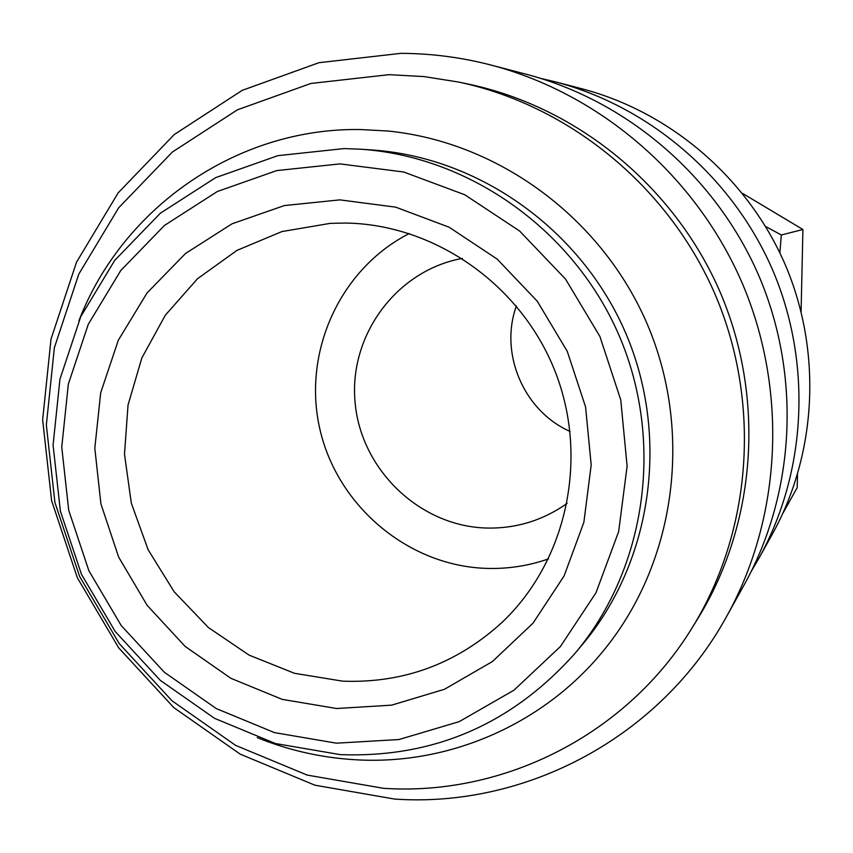 <?xml version="1.0" encoding="UTF-8"?>
<svg xmlns="http://www.w3.org/2000/svg" width="853" height="853" viewBox="0 0 853 853"><rect width="100%" height="100%" fill="white"/><g stroke="black" fill="none" stroke-linecap="round" stroke-linejoin="round"><path stroke-width="1.28" d="M575.508 652.769L582.684 644.196C652.065 561.466 670.117 437.013 625.814 333.363C581.437 229.745 478.959 156.856 371.204 149.915L360.051 149.179C469.747 156.248 574.133 230.523 619.363 336.125C664.508 441.758 646.137 568.546 575.508 652.769C512.195 724.165 433.74 758.114 340.155 754.617L275.412 743.528L214.519 718.322L160.311 680.374L115.262 631.572L81.44 574.261L60.382 511.107L53.078 445.053L59.945 379.18L80.779 316.602L114.75 260.336L160.385 213.197L215.628 177.648L277.854 155.662L344.047 148.582L360.051 149.179M541.09 78.476L555.442 81.867C650.317 106.806 733.026 177.978 772.839 270.465C812.237 363.111 806.597 472.082 759.117 557.937L751.664 570.657M555.442 81.867L582.045 88.808C670.895 112.18 748.22 178.682 785.41 265.08C822.217 351.639 816.929 453.487 772.466 533.903L759.117 557.937M400.793 53.355C431.213 53.44 461.334 57.354 491.157 65.095C600.48 93.809 696.229 176.283 742.377 283.495C788.055 390.909 781.583 517.11 726.863 616.015C660.787 736.811 526.386 808.143 394.598 799.069L314.949 785.208L240.215 754.159L173.809 707.606L118.706 647.864L77.356 577.78L51.596 500.572L42.65 419.772L51.02 339.067L76.503 262.212L118.13 192.906L174.183 134.603L242.177 90.365L318.958 62.695L400.793 53.355M491.157 65.095L526.418 74.296C627.829 100.953 716.435 177.211 759.095 276.34C801.33 375.651 795.305 492.394 744.552 584.156L726.863 616.015M389.107 74.669L424.026 76.589L458.754 82.08C569.836 105.612 668.944 186.999 715.39 295.042C761.462 403.234 751.888 531.131 692.199 627.723C626.784 734.636 503.963 796.361 383.455 788.311L307.219 775.1L235.652 745.394L172.029 700.814L119.228 643.588L79.596 576.415L54.912 502.428L46.339 424.997L54.379 347.683L78.807 274.101L118.684 207.78L172.349 152.047L237.422 109.813L310.865 83.466L389.107 74.669M458.754 82.08L468.905 84.223C577.833 107.297 674.947 187.031 720.454 292.867C765.578 398.873 756.195 524.179 697.658 618.894L692.199 627.723M340.038 163.893L403.8 172.029L464.778 194.772L519.69 231.078L565.56 279.134L599.883 336.434L620.76 399.918L627.115 466.154L618.66 531.59L595.98 592.771L560.421 646.521L513.986 690.173L459.223 721.638L399.012 739.53L336.402 743.176L274.485 732.62L216.225 708.544L164.352 672.26L121.243 625.58L88.872 570.732L68.72 510.297L61.747 447.1L68.347 384.085L88.307 324.236L120.827 270.454L164.49 225.427L217.323 191.509L276.809 170.568L340.038 163.893M567.17 503.323C542.625 520.671 515.372 528.903 485.432 528.007C418.93 525.683 360.691 469.086 355.072 402.168C348.76 335.293 396.549 270.284 462.39 258.406M345.561 223.049C434.998 224.275 521.631 285.137 555.41 372.175C589.284 459.17 566.424 562.191 501.287 623.095C455.939 664.071 403.042 683.424 342.597 681.152L294.498 673.305L249.076 655.115L208.377 627.52L174.225 591.854L148.145 549.769L131.319 503.185L124.495 454.212L128.025 405.068L141.822 358.004L165.311 315.215L197.501 278.75L236.974 250.377L281.927 231.568L330.26 223.358L345.561 223.049M548.522 558.896C527.922 566.061 506.735 569.207 484.973 568.333C407.19 565.155 337.148 505.53 319.843 428.974C302.197 352.502 339.782 268.844 409.312 233.519M339.814 199.869L395.696 207.151L449.083 227.197L497.139 259.077L537.262 301.205L567.277 351.383L585.574 406.945L591.193 464.938L583.879 522.271L564.11 575.914L533.061 623.116L492.448 661.523L444.466 689.277L391.623 705.154L336.615 708.512L282.151 699.364L230.864 678.295L185.154 646.435L147.164 605.374L118.642 557.084L100.91 503.867L94.811 448.209L100.697 392.753L118.364 340.134L147.079 292.91L185.559 253.448L232.048 223.795L284.326 205.573L339.814 199.869M516.374 305.971C499.154 353.505 523.785 411.071 570.06 431.437M779.866 252.851L781.316 234.98L765.578 226.44M742.43 193.311L802.908 229.51L801.095 311.601M797.491 474.588L797.203 487.639L782.926 513.207M802.908 229.51L781.316 234.98M354.688 759.703C321.059 757.656 288.581 750.299 257.254 737.632M78.902 320.771C122.32 207.727 236.953 127.534 360.488 129.539L388.062 131.031C498.61 142.056 601.781 218.08 647.278 324.172C692.604 430.328 676.354 557.457 607.976 645.049C547.882 722.662 450.832 765.61 355.317 759.746"/></g></svg>
